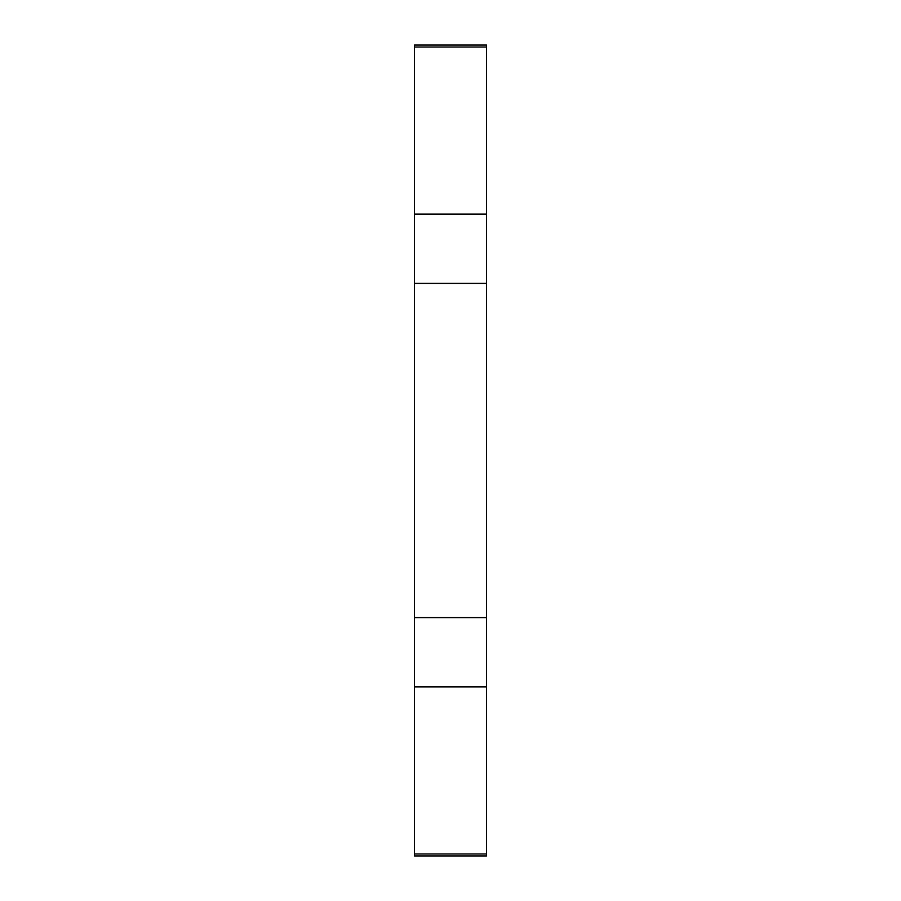 <?xml version="1.0" encoding="UTF-8"?>
<svg xmlns="http://www.w3.org/2000/svg" width="901" height="901" viewBox="0 0 901 901"><rect width="100%" height="100%" fill="white"/><g stroke="black" fill="none" stroke-linecap="round" stroke-linejoin="round"><path stroke-width="1.35" d="M414.46 47.021L486.54 47.021L486.54 45.05L414.46 45.05L414.46 855.95L486.54 855.95L486.54 853.979L414.46 853.979M486.54 47.021L486.54 214.134L414.46 214.134M486.54 214.134L486.54 283.387L414.46 283.387M486.54 283.387L486.54 617.613L414.46 617.613M486.54 617.613L486.54 686.866L414.46 686.866M486.54 686.866L486.54 853.979"/></g></svg>
